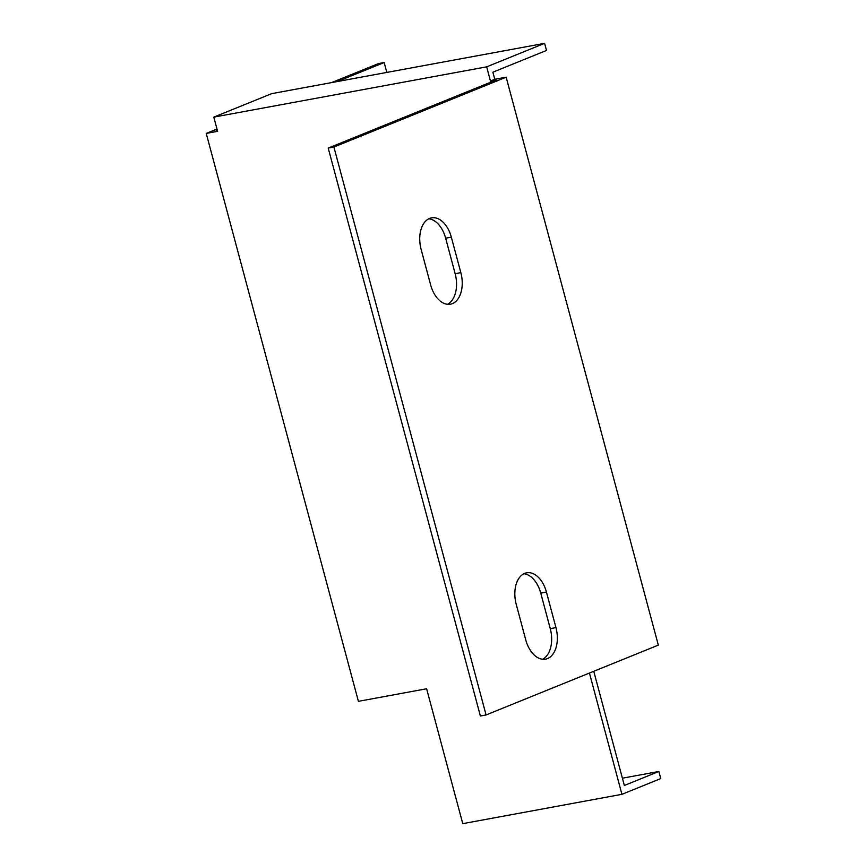 <?xml version="1.0" encoding="UTF-8"?>
<svg xmlns="http://www.w3.org/2000/svg" width="867" height="867" viewBox="0 0 867 867"><rect width="100%" height="100%" fill="white"/><g stroke="black" fill="none" stroke-linecap="round" stroke-linejoin="round"><path stroke-width="1.3" d="M486.073 714.95L333.903 147.032L506.155 77.196L658.324 645.124L486.073 714.95L480.383 716.001L328.214 148.084L496.152 79.992L490.462 81.043L494.786 79.287L506.155 77.196M460.843 272.65A25.847 16.094 -100.4 0 1 450.428 304.198A25.847 16.094 -100.4 0 1 430.639 284.896L421.124 249.393A25.847 16.094 -100.4 0 1 431.538 217.855A25.847 16.094 -100.4 0 1 451.328 237.146L460.843 272.65L455.153 273.69L445.649 238.197A25.847 16.094 79.6 0 0 428.775 218.787M516.233 604.353A25.847 16.094 -100.4 0 1 526.648 572.805A25.847 16.094 -100.4 0 1 546.438 592.107L555.953 627.6A25.847 16.094 -100.4 0 1 545.527 659.148A25.847 16.094 -100.4 0 1 525.749 639.846L516.233 604.353M593.754 671.296L624.348 785.469L658.866 771.478L660.773 778.577L621.932 794.324L462.761 823.65L426.618 688.766L358.407 701.338L206.227 133.42L217.606 131.318L213.802 117.121L486.658 66.846L490.462 81.043M217.357 130.408L216.23 130.624L217.303 130.191M213.802 117.121L271.75 93.625L544.606 43.35L546.513 50.449L492.879 72.189L494.786 79.287M589.441 673.052L621.932 794.324M544.606 43.35L486.658 66.846M542.612 659.256A25.847 16.094 79.6 0 0 550.263 628.64L540.759 593.147A25.847 16.094 79.6 0 0 523.885 573.737M447.502 304.306A25.847 16.094 79.6 0 0 455.153 273.69M216.999 129.053L206.227 133.42M386.823 72.427L384.168 62.532L378.489 63.584L331.552 82.614M384.168 62.532L337.23 81.563M658.866 771.478L622.398 778.198M333.903 147.032L328.214 148.084M451.328 237.146L445.649 238.197M546.438 592.107L540.759 593.147M555.953 627.6L550.263 628.64"/></g></svg>
